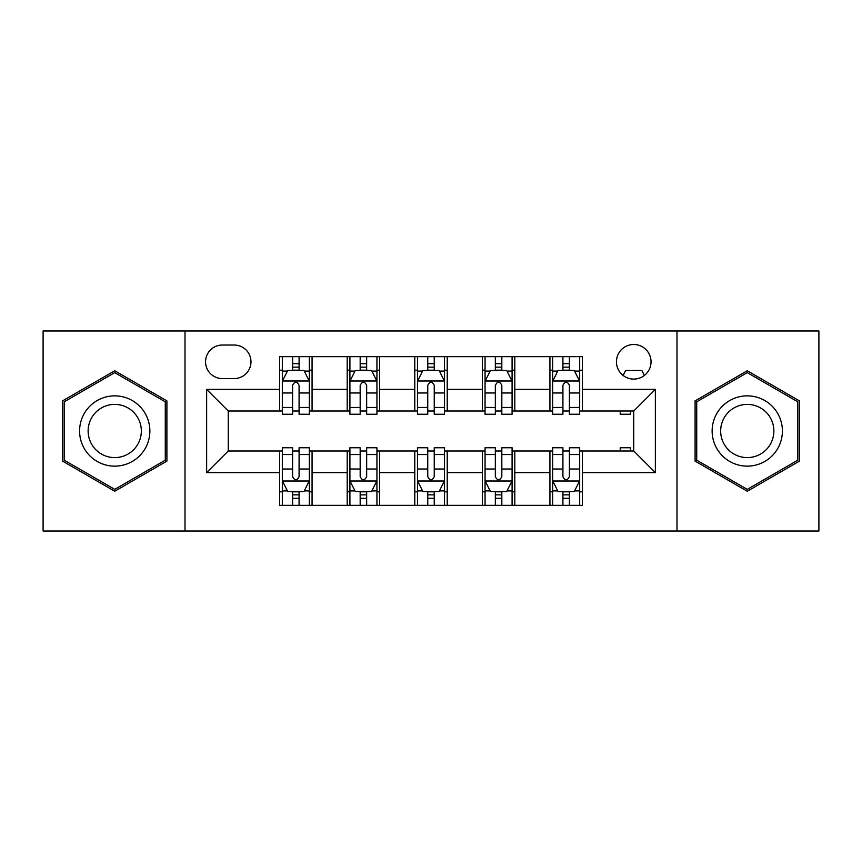 <?xml version="1.0" encoding="UTF-8"?>
<svg xmlns="http://www.w3.org/2000/svg" width="862" height="862" viewBox="0 0 862 862"><rect width="100%" height="100%" fill="white"/><g stroke="black" fill="none" stroke-linecap="round" stroke-linejoin="round"><path stroke-width="1.29" d="M633.732 344.498A17.305 17.305 0 0 0 616.438 361.803A17.305 17.305 0 0 0 633.732 379.097A17.305 17.305 0 0 0 651.036 361.803A17.305 17.305 0 0 0 633.732 344.498M676.982 531.014L818.9 531.014L818.9 330.986L676.982 330.986L676.982 531.014L185.018 531.014L185.018 330.986L43.1 330.986L43.1 531.014L185.018 531.014M222.321 378.558L234.216 378.558A16.755 16.755 0 0 0 250.971 361.803A16.755 16.755 0 0 0 234.216 345.037L222.321 345.037A16.755 16.755 0 0 0 205.555 361.803A16.755 16.755 0 0 0 222.321 378.558M676.982 330.986L185.018 330.986M279.622 472.624L206.643 472.624L206.643 389.376L279.622 389.376L279.622 411.002L228.268 411.002L228.268 450.998L279.622 450.998L279.622 505.337L582.378 505.337L582.378 450.998L633.732 450.998L633.732 411.002L582.378 411.002L582.378 389.376L655.357 389.376L655.357 472.624L582.378 472.624M582.378 389.376L582.378 356.663L279.622 356.663L279.622 389.376M549.934 356.663L549.934 411.002L552.639 411.002M562.918 411.002L569.405 411.002M579.673 411.002L582.378 411.002M549.934 411.002L512.093 411.002M482.364 356.663L482.364 411.002L485.058 411.002M495.338 411.002L501.824 411.002M482.364 411.002L444.512 411.002M414.784 356.663L414.784 411.002L417.488 411.002M427.757 411.002L434.243 411.002M414.784 411.002L376.942 411.002M347.203 356.663L347.203 411.002L349.907 411.002M360.176 411.002L366.662 411.002M347.203 411.002L309.361 411.002M279.622 411.002L282.327 411.002M292.595 411.002L299.082 411.002M279.622 450.998L282.327 450.998M292.595 450.998L299.082 450.998M309.361 450.998L312.066 450.998L312.066 505.337M349.907 450.998L312.066 450.998M360.176 450.998L366.662 450.998M376.942 450.998L379.636 450.998L379.636 505.337M417.488 450.998L379.636 450.998M427.757 450.998L434.243 450.998M444.512 450.998L447.216 450.998L447.216 505.337M485.058 450.998L447.216 450.998M495.338 450.998L501.824 450.998M512.093 450.998L514.797 450.998L514.797 505.337M552.639 450.998L514.797 450.998M562.918 450.998L569.405 450.998M579.673 450.998L582.378 450.998M312.066 356.663L312.066 411.002M279.622 370.175L282.327 370.175M292.595 370.175L299.082 370.175M309.361 370.175L312.066 370.175M279.622 491.825L282.327 491.825M292.595 491.825L299.082 491.825M309.361 491.825L312.066 491.825M347.203 450.998L347.203 505.337M379.636 356.663L379.636 411.002M347.203 370.175L349.907 370.175M360.176 370.175L366.662 370.175M376.942 370.175L379.636 370.175M347.203 491.825L349.907 491.825M360.176 491.825L366.662 491.825M376.942 491.825L379.636 491.825M414.784 450.998L414.784 505.337M414.784 491.825L417.488 491.825M427.757 491.825L434.243 491.825M444.512 491.825L447.216 491.825M447.216 356.663L447.216 411.002M414.784 370.175L417.488 370.175M427.757 370.175L434.243 370.175M444.512 370.175L447.216 370.175M482.364 450.998L482.364 505.337M482.364 491.825L485.058 491.825M495.338 491.825L501.824 491.825M512.093 491.825L514.797 491.825M514.797 356.663L514.797 411.002M482.364 370.175L485.058 370.175M495.338 370.175L501.824 370.175M512.093 370.175L514.797 370.175M549.934 450.998L549.934 505.337M549.934 491.825L552.639 491.825M562.918 491.825L569.405 491.825M579.673 491.825L582.378 491.825M549.934 370.175L552.639 370.175M562.918 370.175L569.405 370.175M579.673 370.175L582.378 370.175M228.268 411.002L206.643 389.376M228.268 450.998L206.643 472.624M655.357 389.376L633.732 411.002M655.357 472.624L633.732 450.998M114.732 491.243L166.905 461.116L166.905 400.884L114.732 370.757L62.56 400.884L62.56 461.116L114.732 491.243M799.44 400.884L747.268 370.757L695.095 400.884L695.095 461.116L747.268 491.243L799.44 461.116L799.44 400.884M299.082 363.689L292.595 363.689M309.361 407.467L299.082 407.467L299.082 414.245L309.361 414.245L309.361 381.263L303.952 370.445L287.736 370.445L282.327 381.263L282.327 414.245L292.595 414.245L292.595 407.467L282.327 407.467M282.327 381.263L282.327 356.663M309.361 381.263L309.361 356.663M292.595 370.445L292.595 356.663M299.082 356.663L299.082 370.445M299.082 407.467L299.082 385.314C296.927 381.155 294.761 381.155 292.595 385.314L292.595 407.467M292.595 498.311L299.082 498.311M282.327 454.533L292.595 454.533L292.595 447.755L282.327 447.755L282.327 480.737L287.736 491.555L303.952 491.555L309.361 480.737L309.361 447.755L299.082 447.755L299.082 454.533L309.361 454.533M309.361 480.737L309.361 505.337M282.327 480.737L282.327 505.337M299.082 491.555L299.082 505.337M292.595 505.337L292.595 491.555M292.595 454.533L292.595 476.686C294.761 480.845 296.927 480.845 299.082 476.686L299.082 454.533M366.662 363.689L360.176 363.689M376.942 407.467L366.662 407.467L366.662 414.245L376.942 414.245L376.942 381.263L371.533 370.445L355.316 370.445L349.907 381.263L349.907 414.245L360.176 414.245L360.176 407.467L349.907 407.467M349.907 381.263L349.907 356.663M376.942 381.263L376.942 356.663M360.176 370.445L360.176 356.663M366.662 356.663L366.662 370.445M366.662 407.467L366.662 385.314C364.507 381.155 362.342 381.155 360.176 385.314L360.176 407.467M434.243 363.689L427.757 363.689M444.512 407.467L434.243 407.467L434.243 414.245L444.512 414.245L444.512 381.263L439.114 370.445L422.886 370.445L417.488 381.263L417.488 414.245L427.757 414.245L427.757 407.467L417.488 407.467M417.488 381.263L417.488 356.663M444.512 381.263L444.512 356.663M427.757 370.445L427.757 356.663M434.243 356.663L434.243 370.445M434.243 407.467L434.243 385.314C432.088 381.155 429.922 381.155 427.757 385.314L427.757 407.467M501.824 363.689L495.338 363.689M512.093 407.467L501.824 407.467L501.824 414.245L512.093 414.245L512.093 381.263L506.684 370.445L490.467 370.445L485.058 381.263L485.058 414.245L495.338 414.245L495.338 407.467L485.058 407.467M485.058 381.263L485.058 356.663M512.093 381.263L512.093 356.663M495.338 370.445L495.338 356.663M501.824 356.663L501.824 370.445M501.824 407.467L501.824 385.314C499.658 381.155 497.503 381.155 495.338 385.314L495.338 407.467M360.176 498.311L366.662 498.311M349.907 454.533L360.176 454.533L360.176 447.755L349.907 447.755L349.907 480.737L355.316 491.555L371.533 491.555L376.942 480.737L376.942 447.755L366.662 447.755L366.662 454.533L376.942 454.533M376.942 480.737L376.942 505.337M349.907 480.737L349.907 505.337M366.662 491.555L366.662 505.337M360.176 505.337L360.176 491.555M360.176 454.533L360.176 476.686C362.342 480.845 364.497 480.845 366.662 476.686L366.662 454.533M427.757 498.311L434.243 498.311M417.488 454.533L427.757 454.533L427.757 447.755L417.488 447.755L417.488 480.737L422.886 491.555L439.114 491.555L444.512 480.737L444.512 447.755L434.243 447.755L434.243 454.533L444.512 454.533M444.512 480.737L444.512 505.337M417.488 480.737L417.488 505.337M434.243 491.555L434.243 505.337M427.757 505.337L427.757 491.555M427.757 454.533L427.757 476.686C429.912 480.845 432.077 480.845 434.243 476.686L434.243 454.533M495.338 498.311L501.824 498.311M485.058 454.533L495.338 454.533L495.338 447.755L485.058 447.755L485.058 480.737L490.467 491.555L506.684 491.555L512.093 480.737L512.093 447.755L501.824 447.755L501.824 454.533L512.093 454.533M512.093 480.737L512.093 505.337M485.058 480.737L485.058 505.337M501.824 491.555L501.824 505.337M495.338 505.337L495.338 491.555M495.338 454.533L495.338 476.686C497.493 480.845 499.658 480.845 501.824 476.686L501.824 454.533M569.405 363.689L562.918 363.689M579.673 407.467L569.405 407.467L569.405 414.245L579.673 414.245L579.673 381.263L574.264 370.445L558.048 370.445L552.639 381.263L552.639 414.245L562.918 414.245L562.918 407.467L552.639 407.467M552.639 381.263L552.639 356.663M579.673 381.263L579.673 356.663M562.918 370.445L562.918 356.663M569.405 356.663L569.405 370.445M569.405 407.467L569.405 385.314C567.239 381.155 565.073 381.155 562.918 385.314L562.918 407.467M562.918 498.311L569.405 498.311M552.639 454.533L562.918 454.533L562.918 447.755L552.639 447.755L552.639 480.737L558.048 491.555L574.264 491.555L579.673 480.737L579.673 447.755L569.405 447.755L569.405 454.533L579.673 454.533M579.673 480.737L579.673 505.337M552.639 480.737L552.639 505.337M569.405 491.555L569.405 505.337M562.918 505.337L562.918 491.555M562.918 454.533L562.918 476.686C565.073 480.845 567.239 480.845 569.405 476.686L569.405 454.533M145.161 413.426A35.137 35.137 0 0 0 97.158 400.571A35.137 35.137 0 0 0 84.304 448.574A35.137 35.137 0 0 0 132.306 461.429A35.137 35.137 0 0 0 145.161 413.426M137.769 417.693A26.603 26.603 0 0 0 101.425 407.963A26.603 26.603 0 0 0 91.695 444.307A26.603 26.603 0 0 0 128.039 454.037A26.603 26.603 0 0 0 137.769 417.693M114.732 489.368L64.187 460.189L64.187 401.811L114.732 372.632L165.278 401.811L165.278 460.189L114.732 489.368M747.268 466.137A35.137 35.137 0 0 0 782.405 431A35.137 35.137 0 0 0 747.268 395.863A35.137 35.137 0 0 0 712.131 431A35.137 35.137 0 0 0 747.268 466.137M747.268 457.603A26.603 26.603 0 0 0 773.871 431A26.603 26.603 0 0 0 747.268 404.397A26.603 26.603 0 0 0 720.664 431A26.603 26.603 0 0 0 747.268 457.603M696.722 401.811L747.268 372.632L797.813 401.811L797.813 460.189L747.268 489.368L696.722 460.189L696.722 401.811M620.22 411.002L620.22 414.245L630.488 414.245L630.488 411.002M644.345 375.466L641.845 370.445L625.629 370.445L623.118 375.466M620.22 450.998L620.22 447.755L630.488 447.755L630.488 450.998M347.203 472.624L312.066 472.624M347.203 389.376L312.066 389.376M414.784 389.376L379.636 389.376M414.784 472.624L379.636 472.624M482.364 389.376L447.216 389.376M482.364 472.624L447.216 472.624M549.934 389.376L514.797 389.376M549.934 472.624L514.797 472.624M309.221 380.993L282.467 380.993M282.327 371.102L287.412 371.102M304.275 371.102L309.361 371.102M292.595 392.975L282.327 392.975M309.361 392.975L299.082 392.975M299.082 367.137L292.595 367.137M282.467 481.007L309.221 481.007M309.361 490.898L304.275 490.898M287.412 490.898L282.327 490.898M299.082 469.025L309.361 469.025M282.327 469.025L292.595 469.025M292.595 494.863L299.082 494.863M376.802 380.993L350.037 380.993M349.907 371.102L354.993 371.102M371.856 371.102L376.942 371.102M360.176 392.975L349.907 392.975M376.942 392.975L366.662 392.975M366.662 367.137L360.176 367.137M444.383 380.993L417.617 380.993M417.488 371.102L422.563 371.102M439.437 371.102L444.512 371.102M427.757 392.975L417.488 392.975M444.512 392.975L434.243 392.975M434.243 367.137L427.757 367.137M511.963 380.993L485.198 380.993M485.058 371.102L490.144 371.102M507.007 371.102L512.093 371.102M495.338 392.975L485.058 392.975M512.093 392.975L501.824 392.975M501.824 367.137L495.338 367.137M350.037 481.007L376.802 481.007M376.942 490.898L371.856 490.898M354.993 490.898L349.907 490.898M366.662 469.025L376.942 469.025M349.907 469.025L360.176 469.025M360.176 494.863L366.662 494.863M417.617 481.007L444.383 481.007M444.512 490.898L439.437 490.898M422.563 490.898L417.488 490.898M434.243 469.025L444.512 469.025M417.488 469.025L427.757 469.025M427.757 494.863L434.243 494.863M485.198 481.007L511.963 481.007M512.093 490.898L507.007 490.898M490.144 490.898L485.058 490.898M501.824 469.025L512.093 469.025M485.058 469.025L495.338 469.025M495.338 494.863L501.824 494.863M579.533 380.993L552.779 380.993M552.639 371.102L557.725 371.102M574.588 371.102L579.673 371.102M562.918 392.975L552.639 392.975M579.673 392.975L569.405 392.975M569.405 367.137L562.918 367.137M552.779 481.007L579.533 481.007M579.673 490.898L574.588 490.898M557.725 490.898L552.639 490.898M569.405 469.025L579.673 469.025M552.639 469.025L562.918 469.025M562.918 494.863L569.405 494.863"/></g></svg>
